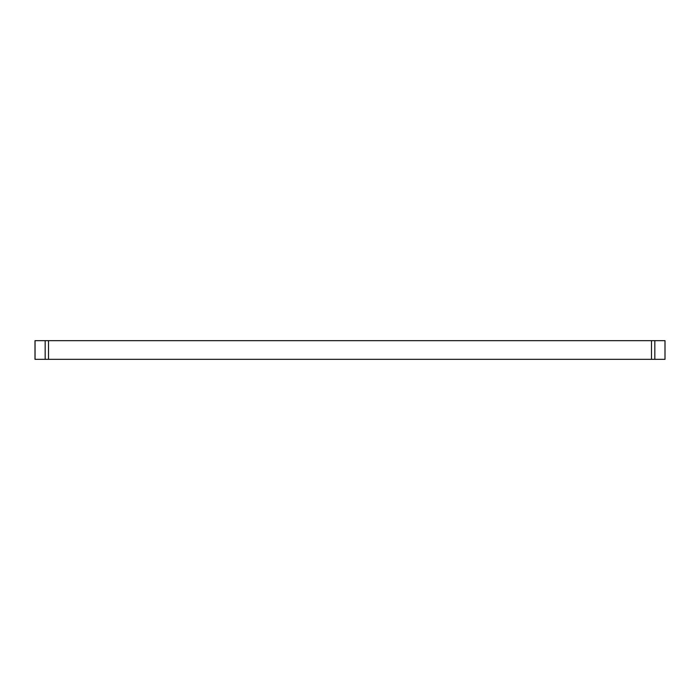 <?xml version="1.0" encoding="UTF-8"?>
<svg xmlns="http://www.w3.org/2000/svg" width="700" height="700" viewBox="0 0 700 700"><rect width="100%" height="100%" fill="white"/><g stroke="black" fill="none" stroke-linecap="round" stroke-linejoin="round"><path stroke-width="1.05" d="M48.519 340.664L665 340.664L665 359.336L48.519 359.336L48.519 340.664L35 340.664L35 359.336L48.519 359.336M35.053 340.664L35.053 359.336M45.176 359.336L45.176 340.664M654.824 340.664L654.824 359.336M651.481 340.664L651.481 359.336"/></g></svg>
